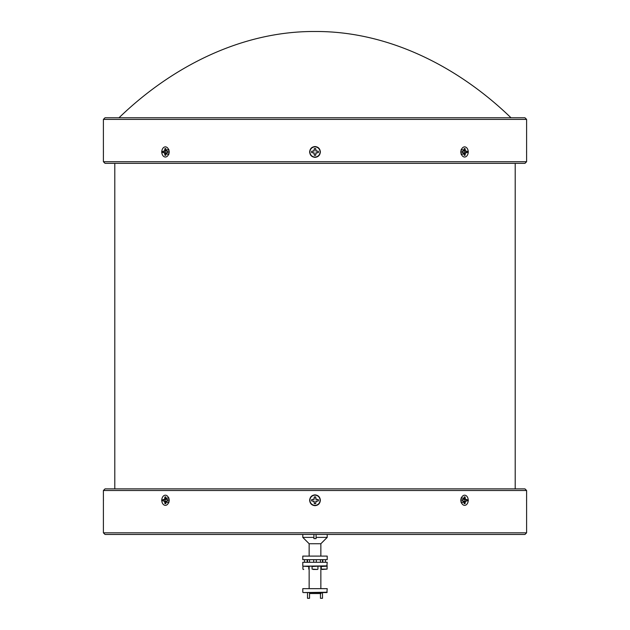 <?xml version="1.0" encoding="UTF-8"?>
<svg xmlns="http://www.w3.org/2000/svg" width="630" height="630" viewBox="0 0 630 630"><rect width="100%" height="100%" fill="white"/><g stroke="black" fill="none" stroke-linecap="round" stroke-linejoin="round"><path stroke-width="0.94" d="M119.007 117.763C171.258 67.205 241.062 31.051 315 31.5C388.938 31.051 458.742 67.205 510.993 117.763M103.399 119.393L105.029 117.763L524.971 117.763L526.601 119.393L103.399 119.393L103.399 146.546M103.47 151.948C103.399 158.91 103.399 158.91 103.47 151.948C103.399 144.987 103.399 144.987 103.47 151.948M168.533 154.366A2.882 2.04 -90 0 0 168.958 153.854M169.202 151.948L168.706 154.594L161.642 151.948L168.706 149.302L169.202 151.948M320.347 151.948C320.04 155.216 318.26 157.02 315 157.35C311.74 157.02 309.96 155.216 309.653 151.948C309.96 148.68 311.74 146.877 315 146.546C318.26 146.877 320.04 148.68 320.347 151.948M461.042 153.854A2.882 2.04 90 0 0 461.467 154.366M468.358 151.948L461.294 154.594L460.798 151.948L461.294 149.302L468.358 151.948M526.53 151.948C526.601 158.91 526.601 158.91 526.53 151.948C526.601 144.987 526.601 144.987 526.53 151.948M526.601 119.393L526.601 157.028M103.399 157.35L103.399 161.713L526.601 161.713L526.601 157.35M103.407 157.02L103.407 146.617M526.601 161.713L524.971 163.343L105.029 163.343L103.399 161.713M461.467 149.53A2.882 2.04 90 0 0 461.042 150.035M168.958 150.035A2.882 2.04 -90 0 0 168.533 149.53M103.407 495.196L103.399 532.822L526.601 532.822L526.601 505.677M166.651 501.157L163.327 500.921A3.3 2.331 90 0 1 163.28 500.267A3.3 2.331 90 0 1 163.327 499.622L166.651 499.385M166.273 498.306L165.154 497.038A3.3 2.331 90 0 1 165.855 496.991M163.327 500.921L164.627 501.33L164.903 503.591A3.386 2.394 -90 0 0 165.855 503.591L166.131 501.33L167.722 500.945A3.386 2.394 -90 0 0 167.722 499.59L166.131 499.204L165.855 496.952A3.386 2.394 -90 0 0 164.903 496.952L164.627 499.204L163.036 499.59A3.386 2.394 -90 0 0 162.981 500.267A3.386 2.394 -90 0 0 163.036 500.945M168.501 502.779A5.079 3.591 90 0 1 164.462 505.181A5.079 3.591 90 0 1 161.784 500.267A5.079 3.591 90 0 1 164.462 495.361A5.079 3.591 90 0 1 168.501 497.763A5.079 3.591 90 0 1 168.966 500.267A5.079 3.591 90 0 1 168.501 502.779L168.982 501.582A2.654 1.874 -90 0 0 169.186 500.826M169.186 499.708A2.654 1.874 -90 0 0 168.982 498.96L168.501 497.763M165.855 503.551A3.3 2.331 90 0 1 165.154 503.504L164.903 503.591M165.154 503.504L166.273 502.236M165.863 502.244L164.903 502.267M166.399 501.173L164.627 501.33M165.249 500.795L163.965 500.945M167.737 500.826L166.793 500.945M167.737 499.716L166.793 499.59M165.249 499.748L163.965 499.59M166.399 499.362L164.627 499.204M165.863 498.298L164.903 498.275M315.646 503.504A3.3 3.3 0 0 1 314.354 503.504L314.118 501.157L311.763 500.921A3.3 3.3 0 0 1 311.763 499.622L314.118 499.385L314.354 497.038A3.3 3.3 0 0 1 315.646 497.038L315.882 499.385L318.237 499.622A3.3 3.3 0 0 1 318.237 500.921L315.882 501.157L315.677 503.591L316.063 501.33L318.315 500.945A3.386 3.386 0 0 0 318.315 499.59L316.063 499.204L315.677 496.952A3.386 3.386 0 0 0 314.323 496.952L313.937 499.204L311.685 499.59A3.386 3.386 0 0 0 311.685 500.945L313.937 501.33L314.323 503.591A3.386 3.386 0 0 0 315.677 503.591M320.079 500.267A5.079 5.079 0 0 1 315 505.347A5.079 5.079 0 0 1 309.921 500.267A5.079 5.079 0 0 1 315 495.188A5.079 5.079 0 0 1 320.079 500.267M464.145 496.991A3.3 2.331 -90 0 1 464.845 497.038L463.727 498.306M463.349 499.385L466.673 499.622A3.3 2.331 -90 0 1 466.72 500.267A3.3 2.331 -90 0 1 466.673 500.921L463.349 501.157M462.231 500.267A3.386 2.394 90 0 0 462.278 500.945L463.869 501.33L464.145 503.591A3.386 2.394 90 0 0 465.098 503.591L465.373 501.33L466.964 500.945A3.386 2.394 90 0 0 466.964 499.59L465.373 499.204L465.098 496.952A3.386 2.394 90 0 0 464.145 496.952L463.869 499.204L462.278 499.59A3.386 2.394 90 0 0 462.231 500.267M460.813 500.826A2.654 1.874 90 0 0 461.018 501.582L461.499 502.779A5.079 3.591 -90 0 1 461.034 500.267A5.079 3.591 -90 0 1 461.499 497.763A5.079 3.591 -90 0 1 465.538 495.361A5.079 3.591 -90 0 1 468.216 500.267A5.079 3.591 -90 0 1 465.538 505.181A5.079 3.591 -90 0 1 461.499 502.779M461.499 497.763L461.018 498.96A2.654 1.874 90 0 0 460.813 499.708M463.727 502.236L465.098 503.591M464.845 503.504A3.3 2.331 -90 0 1 464.145 503.551M462.262 500.826L463.208 500.945M464.751 500.795L466.035 500.945M463.601 501.173L465.373 501.33M464.137 502.244L465.098 502.267M464.137 498.298L465.098 498.275M463.601 499.362L465.373 499.204M464.751 499.748L466.035 499.59M462.262 499.716L463.208 499.59M526.593 505.599L526.601 495.188M464.145 148.672A3.3 2.331 -90 0 1 464.845 148.712L463.727 149.979M463.349 151.066L466.673 151.302A3.3 2.331 -90 0 1 466.72 151.948A3.3 2.331 -90 0 1 466.673 152.594L463.349 152.83M462.231 151.948A3.386 2.394 90 0 0 462.278 152.625L463.869 153.011L464.145 155.263A3.386 2.394 90 0 0 465.098 155.263L465.373 153.011L466.964 152.625A3.386 2.394 90 0 0 466.964 151.271L465.373 150.885L465.098 148.633A3.386 2.394 90 0 0 464.145 148.633L463.869 150.885L462.278 151.271A3.386 2.394 90 0 0 462.231 151.948M460.813 152.507A2.654 1.874 90 0 0 461.018 153.263L461.499 154.46A5.079 3.591 -90 0 1 461.034 151.948A5.079 3.591 -90 0 1 461.499 149.436A5.079 3.591 -90 0 1 465.538 147.042A5.079 3.591 -90 0 1 468.216 151.948A5.079 3.591 -90 0 1 465.538 156.854A5.079 3.591 -90 0 1 461.499 154.46M461.499 149.436L461.018 150.633A2.654 1.874 90 0 0 460.813 151.389M463.727 153.917L465.098 155.263M464.845 155.185A3.3 2.331 -90 0 1 464.145 155.224M462.262 152.507L463.208 152.625M464.751 152.468L466.035 152.625M463.601 152.854L465.373 153.011M464.137 153.925L465.098 153.948M464.137 149.971L465.098 149.948M463.601 151.043L465.373 150.885M464.751 151.428L466.035 151.271M462.262 151.389L463.208 151.271M315.646 155.185A3.3 3.3 0 0 1 314.354 155.185L314.118 152.83L311.763 152.594A3.3 3.3 0 0 1 311.763 151.302L314.118 151.066L314.354 148.712A3.3 3.3 0 0 1 315.646 148.712L315.882 151.066L318.237 151.302A3.3 3.3 0 0 1 318.237 152.594L315.882 152.83L315.677 155.263L316.063 153.011L318.315 152.625A3.386 3.386 0 0 0 318.315 151.271L316.063 150.885L315.677 148.633A3.386 3.386 0 0 0 314.323 148.633L313.937 150.885L311.685 151.271A3.386 3.386 0 0 0 311.685 152.625L313.937 153.011L314.323 155.263A3.386 3.386 0 0 0 315.677 155.263M320.079 151.948A5.079 5.079 0 0 1 315 157.028A5.079 5.079 0 0 1 309.921 151.948A5.079 5.079 0 0 1 315 146.869A5.079 5.079 0 0 1 320.079 151.948M166.651 152.83L163.327 152.594A3.3 2.331 90 0 1 163.28 151.948A3.3 2.331 90 0 1 163.327 151.302L166.651 151.066M166.273 149.979L165.154 148.712A3.3 2.331 90 0 1 165.855 148.672M163.327 152.594L164.627 153.011L164.903 155.263A3.386 2.394 -90 0 0 165.855 155.263L166.131 153.011L167.722 152.625A3.386 2.394 -90 0 0 167.722 151.271L166.131 150.885L165.855 148.633A3.386 2.394 -90 0 0 164.903 148.633L164.627 150.885L163.036 151.271A3.386 2.394 -90 0 0 162.981 151.948A3.386 2.394 -90 0 0 163.036 152.625M168.501 154.46A5.079 3.591 90 0 1 164.462 156.854A5.079 3.591 90 0 1 161.784 151.948A5.079 3.591 90 0 1 164.462 147.042A5.079 3.591 90 0 1 168.501 149.436A5.079 3.591 90 0 1 168.966 151.948A5.079 3.591 90 0 1 168.501 154.46L168.982 153.263A2.654 1.874 -90 0 0 169.186 152.507M169.186 151.389A2.654 1.874 -90 0 0 168.982 150.633L168.501 149.436M165.855 155.224A3.3 2.331 90 0 1 165.154 155.185L164.903 155.263M165.154 155.185L166.273 153.917M165.863 153.925L164.903 153.948M166.399 152.854L164.627 153.011M165.249 152.468L163.965 152.625M167.737 152.507L166.793 152.625M167.737 151.389L166.793 151.271M165.249 151.428L163.965 151.271M166.399 151.043L164.627 150.885M165.863 149.971L164.903 149.948M320.457 598.295L322.489 598.295L320.457 598.295L320.457 593.539M322.489 598.295L322.489 592.562M322.489 560.007L322.489 561.96M320.457 560.007L320.457 561.96M307.511 598.295L309.543 598.295L307.511 598.295L307.511 592.562M309.543 598.295L309.543 592.562M316.803 569.449L313.433 569.449M317.607 566.189L312.07 566.52L312.07 569.118L317.607 569.449M313.197 569.449L314.764 569.449M303.243 569.449L303.762 569.449M308.771 569.118L308.771 566.52L303.243 566.189M304.542 561.96L304.542 560.015M326.757 566.189L321.229 566.52L321.229 569.118L327.088 569.118L322.08 569.449M325.458 561.96L325.458 560.015M322.214 569.449L322.977 569.449M302.794 534.453L302.794 537.382L313.913 537.382L313.913 538.626L316.087 538.626L316.087 534.453M313.913 534.453L313.913 537.382M327.206 534.453L327.206 537.382L316.087 537.382M327.206 537.382L320.859 543.729L309.141 543.729L302.794 537.382M309.141 543.729L309.141 555.77M320.859 543.729L320.859 555.77M302.794 556.101L327.206 556.101L302.794 556.101L302.794 559.676L327.206 559.676L327.206 556.101M327.206 559.676L302.794 559.676M526.601 532.822L524.971 534.453L105.029 534.453L103.399 532.822M526.53 500.267C526.601 493.306 526.601 493.306 526.53 500.267C526.601 507.229 526.601 507.229 526.53 500.267M461.467 497.85A2.882 2.04 90 0 0 461.042 498.362M460.798 500.267L461.294 497.621L468.358 500.267L461.294 502.921L460.798 500.267M309.653 500.267C309.96 496.999 311.74 495.204 315 494.865C318.26 495.196 320.04 496.999 320.347 500.267C320.04 503.535 318.26 505.339 315 505.677C311.74 505.339 309.96 503.535 309.653 500.267M168.958 498.362A2.882 2.04 -90 0 0 168.533 497.85M161.642 500.267L168.706 497.621L169.202 500.267L168.706 502.921L161.642 500.267M103.47 500.267C103.399 493.306 103.399 493.306 103.47 500.267C103.399 507.229 103.399 507.229 103.47 500.267M526.601 494.865L526.601 490.502L103.399 490.502L103.399 494.865M327.206 562.283L302.794 562.283L327.206 562.283L326.883 566.189L303.117 566.189L327.206 565.866M327.206 588.656L302.794 588.656L327.206 588.656L326.883 592.562L303.117 592.562L327.206 592.231M302.794 562.283L302.794 565.866M320.859 566.189L320.859 588.326M309.141 566.189L309.141 588.326M302.794 588.656L302.794 592.231M321.103 592.562L321.103 593.539L309.543 593.539M103.399 490.502L105.029 488.88L524.971 488.88L526.601 490.502M168.533 502.693A2.882 2.04 -90 0 0 168.958 502.181M461.042 502.181A2.882 2.04 90 0 0 461.467 502.693M307.511 560.007L307.511 561.96M309.543 560.007L309.543 561.96M317.93 569.118L317.93 566.52M316.299 561.96L316.299 560.007M313.701 561.96L313.701 560.007M302.912 569.118L302.912 566.52M307.149 561.96L307.149 560.007M327.088 569.118L327.088 566.52M322.851 561.96L322.851 560.007M515.206 163.343L515.206 488.88M114.794 163.343L114.794 488.88"/></g></svg>
